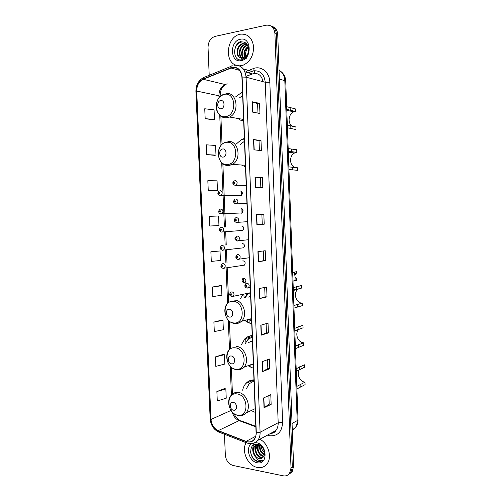<?xml version="1.0" encoding="UTF-8"?>
<svg xmlns="http://www.w3.org/2000/svg" width="501" height="501" viewBox="0 0 501 501"><rect width="100%" height="100%" fill="white"/><g stroke="black" fill="none" stroke-linecap="round" stroke-linejoin="round"><path stroke-width="0.75" d="M253.969 379.846C250.869 379.883 248.239 381.017 246.079 383.259C244.356 385.112 243.21 387.43 242.653 390.21M251.183 410.557L255.266 412.386M252.21 335.589C249.417 335.733 246.993 336.778 244.926 338.726L241.275 344.876M248.033 365.749L253.512 368.36M243.217 294.406L240.204 298.872M245.333 320.897L251.746 324.015M244.356 138.445L241.457 139.529L236.428 143.868M242.522 92.409L241.069 92.917L235.702 96.831M240.342 195.709L241.357 195.44C242.935 193.305 242.597 191.814 240.355 190.956M241.225 213.238L242.121 212.944C243.63 210.827 243.273 209.343 241.062 208.497M241.131 230.516L242.885 230.397C244.319 228.299 243.949 226.828 241.764 225.989L241.664 225.995M241.939 247.982L243.643 247.801C245.014 245.722 244.62 244.269 242.471 243.43L242.196 243.455M242.747 265.398L244.394 265.154C245.697 263.1 245.29 261.66 243.173 260.821L242.728 260.883M243.868 278.161L242.803 278.543C241.545 280.566 241.964 282 244.056 282.852L245.146 282.464C246.386 280.435 245.96 279.001 243.868 278.161M289.897 473.589L292.177 471.641L293.63 466.312L277.736 34.632C277.391 30.273 275.525 27.524 272.143 26.396M224.454 434.279L225.337 455.052C226.001 460.538 228.588 464.02 233.109 465.492L283.109 475.8C285.802 476.282 287.956 475.48 289.559 473.382L291.018 468.022L274.917 33.548L276.333 34.093C275.988 29.716 274.116 26.96 270.722 25.827C274.116 26.96 275.988 29.716 276.333 34.093L292.327 467.164L276.333 34.093L277.736 34.632M288.582 474.466L290.874 472.512L292.327 467.164L290.874 472.512L288.582 474.466M251.477 381.073L251.439 380.134M250.932 367.49L250.819 364.722M249.755 338.094L249.673 335.989M249.16 323.251L249.028 319.907M247.989 293.943L247.97 293.417M246.617 293.699L246.667 294.964M247.682 320.264L247.776 322.581M248.333 336.459L248.433 339.052M249.485 365.216L249.548 366.77M250.099 380.547L250.143 381.612M240.129 34.212L239.353 34.406C226.859 37.393 224.197 61.185 235.783 65.117C224.197 61.185 226.859 37.393 239.353 34.406L240.129 34.212C247.475 33.479 251.953 37.5 253.562 46.267C253.706 55.448 250.243 61.755 243.167 65.186C250.243 61.755 253.706 55.448 253.562 46.267C251.953 37.5 247.475 33.479 240.129 34.212M239.397 65.844L243.167 65.186L239.397 65.844M246.166 442.709C241.044 450.743 247.845 465.924 257.389 467.458C261.297 468.159 264.478 467.007 266.933 464.007C272.431 457.488 268.342 443.297 259.856 439.258C268.342 443.297 272.431 457.488 266.933 464.007C264.478 467.007 261.297 468.159 257.389 467.458C247.845 465.924 241.044 450.743 246.166 442.709M232.439 67.516C237.919 67.184 241.075 70.372 241.914 77.079L256.08 432.845C256.155 435.463 255.523 437.642 254.176 439.383C252.034 441.857 249.341 442.521 246.085 441.387L218.267 430.622C213.965 428.555 211.547 424.829 211.002 419.443L196.718 91.069C196.787 85.383 198.941 81.45 203.181 79.283L232.439 67.516M232.426 67.24L203.13 79.02C198.784 81.25 196.58 85.276 196.511 91.107L210.796 419.406C211.353 424.929 213.833 428.75 218.242 430.866L246.054 441.638C252.341 443.122 255.76 440.204 256.305 432.883L242.14 77.041C241.282 70.159 238.044 66.896 232.426 67.24M268.88 395.533L269.212 404.113L264.033 407.758L271.147 404.363L270.778 394.669L263.651 397.907L264.033 407.758M269.212 404.088L271.147 404.363M269.782 368.755L267.835 368.542L262.618 371.567L269.782 368.755L269.406 359.004L262.23 361.659L262.618 371.567M268.398 332.933L266.457 332.789L261.196 335.163L268.398 332.933L268.022 323.126L260.808 325.199L261.196 335.163M264.703 287.43L265.067 296.836L259.762 298.54L267.014 296.905L266.632 287.042L259.374 288.513L259.762 298.54M265.067 296.824L267.014 296.905M252.473 112.08L259.956 113.508L259.562 103.35L252.072 101.741L252.473 112.08M257.965 113.126L257.595 103.619L252.072 101.741M257.595 103.632L259.562 103.35M253.951 149.824L261.384 150.626L260.996 140.524L253.55 139.554L253.951 149.824M259.405 150.413L259.03 140.731L253.55 139.554M259.03 140.743L260.996 140.524M255.416 187.343L262.806 187.524L262.418 177.479L255.015 177.129L255.416 187.343M260.839 187.474L260.457 177.623L255.015 177.129M260.457 177.63L262.418 177.479M264.215 224.197L256.875 224.63L264.215 224.197L263.833 214.215L256.481 214.484L256.875 224.63M262.261 224.26L261.873 214.296L256.481 214.484M261.873 214.296L263.833 214.215M263.294 250.97L263.67 260.652L258.322 261.697L265.618 260.658L265.236 250.738L257.927 251.608L258.322 261.697M263.664 260.652L265.618 260.658M274.917 33.548C274.166 27.48 271.229 24.699 266.106 25.207L214.785 36.46C210.445 38.214 208.197 41.909 208.04 47.551L209.218 75.3M221.536 320.17L213.902 322.074L214.309 331.593L223.352 329.727L222.958 320.327L221.455 320.164M222.983 354.483L215.399 356.912L215.806 366.381L224.799 364.058L224.404 354.714L222.907 354.47M224.429 388.607L216.883 391.557L217.29 400.975L226.239 398.201L225.845 388.908L224.354 388.594M209.362 216.338L209.781 226.026L218.956 225.556L218.555 216L209.362 216.338M208.253 190.43L217.478 190.436L217.071 180.823L207.834 180.686L208.253 190.43L216.05 190.549M214.56 155.316L206.713 154.627L215.987 155.116L215.58 145.453L206.293 144.827L206.713 154.627M205.172 118.618L214.491 119.595L214.077 109.869L204.746 108.761L205.172 118.618L213.063 119.852M220.077 285.664L212.399 287.029L212.806 296.605L221.893 295.202L221.498 285.752L219.995 285.658M210.883 251.784L211.297 261.416L220.427 260.476L220.027 250.976L210.883 251.784L220.027 250.976M266.457 332.802L266.1 323.677M267.835 368.561L267.496 359.712M217.478 190.436L215.975 190.555M215.987 155.116L214.484 155.31M214.491 119.595L212.988 119.871M212.399 287.029L221.498 285.752M213.902 322.074L222.958 320.327M215.399 356.912L224.404 354.714M216.883 391.557L225.845 388.908M244.582 57.296C243.098 52.937 244.3 49.317 248.189 46.449M244.964 57.058C243.799 53.018 244.92 49.63 248.327 46.887M243.135 57.872C239.904 54.596 242.202 46.274 247.294 45.14L247.55 45.071M243.486 57.778C240.599 54.377 242.86 46.593 247.719 45.366M241.808 58.01C237.405 55.573 239.265 45.647 245.002 44.37L246.943 44.188L242.691 43.593C237.236 44.814 235.138 54.045 238.996 56.945L243.605 57.734L247.325 54.503C250.819 49.104 247.099 40.963 241.732 42.034C232.295 43.167 232.552 61.203 241.269 59.857L242.697 59.525L246.818 56.369C245.459 57.953 243.962 58.774 242.315 58.836L238.996 56.945M242.127 58.016C238.013 55.335 240.004 45.804 245.578 44.558L247.074 44.364M240.862 57.884C235.639 56.306 237.042 45.19 243.267 43.787L246.123 43.775M247.074 58.955L246.116 57.283M246.097 57.233C244.983 53.594 245.759 50.275 248.427 47.269M240.33 39.266C229.283 41.12 230.191 63.22 241.181 60.64C252.379 59.08 251.496 36.366 240.33 39.266M241.626 59.938C232.902 61.667 231.907 44.075 241.338 41.257M286.66 106.688L295.271 108.849L295.358 111.441L293.887 111.836C288.163 113.833 287.367 124.048 292.722 126.396M287.323 125.106L295.916 126.953L296.003 129.54L287.424 127.768M295.358 111.441L286.754 109.356M221.022 108.761C225.218 108.354 224.861 99.743 220.678 100.588C216.501 101.039 216.864 109.562 221.022 108.761M242.215 120.447L242.954 120.91M242.647 95.553L239.678 97.695M240.586 120.171L243.661 120.979M291.244 110.564L290.561 111.128M239.797 119.714L239.052 118.668M288.181 148.584L296.73 149.755L296.817 152.329L294.663 152.962C288.77 155.586 289.478 166.507 295.603 167.61M288.845 166.883L297.369 167.741L297.456 170.309L288.939 169.526M296.817 152.329L288.275 151.239M223.033 157.089C227.222 156.882 226.872 148.34 222.695 148.979C218.524 149.229 218.881 157.69 223.033 157.089M244.469 141.263L240.424 144.332M244.463 166.645L245.484 166.808M292.089 151.79L291.263 152.586M242.434 165.875L241.695 165.036M298.928 288.67L297.794 289.428C292.916 293.141 296.122 303.186 302.191 303.136L302.285 305.648L293.974 308.109M293.88 305.522L302.191 303.136M293.229 287.63L301.564 285.545L301.658 288.062L293.323 290.229M229.69 317.108C233.854 317.559 233.51 309.236 229.364 309.211C225.218 308.804 225.563 317.045 229.69 317.108M250.231 296.442L249.68 296.811M247.563 294.644L244.958 297.838M249.41 319.2L251.608 320.559M249.586 293.079L246.861 294.795L244.25 297.995M249.323 319.826L251.627 321.072M250.644 296.373L248.227 297.131M301.564 285.545L298.039 286.309M294.488 289.747L294.237 290.223M299.147 329.063L298.865 329.32C294.444 333.096 297.769 342.603 303.606 342.778L303.694 345.27L295.446 348.665M295.352 346.091L303.606 342.778M294.707 328.324L302.98 325.293L303.074 327.798L294.801 330.904M231.631 363.832C235.789 364.471 235.451 356.211 231.305 355.992C227.172 355.403 227.517 363.582 231.631 363.832M251.101 341.162L250.362 341.801L252.429 341.143M252.266 337.004L247.964 339.484L245.183 343.636M251.871 364.333L253.387 365.135M252.423 340.918L248.283 342.646M302.98 325.293L297.844 326.928M299.629 369.331C296.122 373.37 299.629 381.787 305.009 382.157L305.096 384.636L296.911 388.951M296.817 386.396L305.009 382.157M296.179 368.749L304.389 364.791L304.476 367.277L296.266 371.31M233.566 410.2C237.712 411.027 237.374 402.829 233.241 402.422C229.114 401.645 229.452 409.762 233.566 410.2M254.013 380.866L252.936 381.274M254.013 380.96L249.166 383.779L246.448 388.626M252.892 381.292L253.994 380.491M264.328 454.845C260.614 452.873 259.073 449.591 259.7 444.994M264.428 454.351C261.178 452.403 259.743 449.366 260.113 445.239M263.701 456.411L262.862 456.292C258.641 455.509 255.679 448.245 258.316 444.393M263.889 456.067L263.394 455.979C258.66 453.762 257.069 449.936 258.622 444.5M262.806 457.538L260.714 457.551C256.124 456.718 253.274 448.408 256.681 444.875L257.057 444.481M263.038 457.294L261.253 457.231C256.662 456.405 253.819 448.101 257.22 444.575L257.714 450.8M254.971 456.336L258.798 458.672C260.564 458.979 262.023 458.471 263.157 457.15C266.607 453.687 262.981 445.032 257.708 444.23C248.446 442.101 248.678 459.11 257.257 461.365L257.702 461.471C259.631 461.822 261.303 461.402 262.718 460.2C261.372 460.901 259.881 460.851 258.259 460.043L254.971 456.336C252.523 452.672 252.366 449.253 254.508 446.078L258.109 444.331M262.023 458.146L259.098 458.496C254.489 457.657 251.64 449.316 255.053 445.771L257.533 444.199M264.484 452.509C262.461 450.869 261.309 448.664 261.021 445.903M251.709 443.604C245.152 447.305 249.216 461.578 257.201 462.749C268.198 465.454 267.377 444.199 256.406 442.727L255.166 442.615M255.917 444.118L256.086 445.708M256.193 446.328L257.013 449.384M261.954 460.77C257.714 463.607 250.813 457.964 250.556 451.313M253.249 452.791C252.404 449.741 252.604 447.055 253.857 444.731M255.485 451.777C254.633 449.002 254.708 446.454 255.717 444.143M259.938 449.867L259.217 444.744M293.937 280.804L293.955 281.268L294.588 280.673C295.79 278.957 294.613 272.375 293.636 272.425L296.335 271.648L296.392 273.183L294.375 273.552M295.02 279.151L296.592 278.844L296.648 280.372L292.991 280.992M296.592 278.844L295.114 277.51M294.813 274.961L296.392 273.183M292.308 430.359L294.964 428.123C296.523 426.094 297.262 423.602 297.187 420.646L284.806 80.467C284.487 75.645 282.564 72.225 279.044 70.209M279.364 78.933L285.727 81.093M293.63 466.312L291.018 468.022M281.03 71.605C283.948 73.91 285.507 77.054 285.727 81.043L298.026 419.694L297.187 420.646L292.052 423.458M292.283 429.633L294.964 428.123C298.22 424.247 298.095 420.652 298.026 419.694L298.026 419.619M247.494 382.689L247.469 382.012M245.859 342.233L245.69 338.05M244.075 298.032L243.924 294.262M243.461 282.721L243.279 278.262M262.969 81.663C261.841 75.845 258.798 73.108 253.838 73.465L246.029 76.371L252.335 73.891L244.951 71.856L252.335 73.891C253.863 74.161 254.652 73.09 254.696 70.691M250.243 69.814L253.08 68.687C260.946 65.243 269.676 72.182 269.832 82.289L282.614 422.274L278.187 422.738L265.261 82.27C264.259 74.248 260.414 70.428 253.731 70.81L248.264 72.77L251.853 71.342L243.273 68.931M282.614 422.274C282.107 431.737 277.792 436.233 269.663 435.77L267.396 435.162M270.133 433.672C272.444 433.44 274.354 432.401 275.869 430.553C277.498 428.455 278.274 425.85 278.187 422.738L260.1 432.288C260.194 435.532 259.412 438.237 257.746 440.404C256.042 442.496 253.875 443.567 251.239 443.623M232.389 65.813L232.301 65.844C231.374 65.675 230.886 66.295 230.842 67.704M210.796 419.406L210.169 418.867L195.91 91.489L196.511 91.107M218.242 430.866L218.686 432.037L219.382 432.307M231.143 66.32L204.665 77.167C203.707 77.029 203.193 77.642 203.13 79.02M246.054 441.638L246.467 442.821L247.15 443.078M256.305 432.883L260.1 432.288L246.079 77.185L242.14 77.041M234.236 65.274C241.081 64.842 245.027 68.812 246.079 77.185L265.261 82.27L269.832 82.289M246.329 71.38L248.665 70.447M253.08 68.687L253.036 70.61M252.83 71.017L251.859 71.349L243.223 68.862M211.002 419.443L231.024 410.444M232.301 412.047C233.36 416.275 235.627 419.137 239.109 420.633L255.842 426.821M218.267 430.622L239.109 420.633L240.987 420.84L255.823 426.32M246.085 441.387L255.717 436.265M230.892 67.973L239.603 70.378L230.898 67.973M203.181 79.283L225.268 84.544C221.123 86.592 219.006 90.337 218.924 95.772L219.012 97.808M227.178 83.792L225.268 84.544C223.44 86.078 222.319 87.362 221.899 88.401C221.148 88.89 220.534 91.526 220.052 96.317L220.052 96.361M196.718 91.069L218.924 95.772L220.064 96.655M219.739 115.23L220.997 145.515M221.718 162.737L224.404 227.028M224.605 231.932L225.156 245.127M225.362 250.012L225.907 263.169M226.114 268.041L227.586 303.324M228.287 320.164L229.508 349.391M230.209 366.175L231.418 395.089M258.547 261.66L258.153 251.583M257.101 224.617L256.706 214.478M255.642 187.349L255.247 177.147M254.176 149.849L253.775 139.591M252.704 112.124L252.304 101.803M259.988 298.483L259.593 288.47M261.416 335.081L261.027 325.136M262.837 371.466L262.449 361.578M264.252 407.632L263.864 397.813M225.513 116.639C237.079 115.643 236.128 91.908 224.592 94.32C213.182 95.647 214.159 118.718 225.513 116.639M221.31 116.432C223.033 117.641 224.905 118.117 226.947 117.867L229.577 117.046C240.154 112.512 236.841 91.207 225.945 93.637M290.787 126.058L290.881 128.669M290.129 107.721L290.223 110.345M227.485 164.497C239.033 164.04 238.088 140.493 226.571 142.347C215.186 143.129 216.156 166.025 227.485 164.497M224.035 164.403L228.907 165.568L232.508 164.372C242.158 159.299 238.2 139.704 227.917 141.526M292.277 167.359L292.371 169.952M291.62 149.141L291.714 151.747M234.03 322.957C245.496 324.285 244.576 301.345 233.14 301.37C221.824 300.387 222.77 322.707 234.03 322.957M235.414 323.552C237.674 323.677 239.666 322.938 241.388 321.341C248.289 315.467 243.167 299.955 234.449 300.124M297.218 304.439L297.312 306.975M296.579 286.628L296.667 289.177M235.94 369.237C247.388 371.072 246.473 348.308 235.057 347.813C223.759 346.323 224.698 368.473 235.94 369.237M236.986 369.65L237.311 369.694C239.81 369.932 241.964 369.137 243.762 367.302C250.012 361.39 244.738 346.673 236.353 346.442M298.665 344.563L298.759 347.087M298.026 326.871L298.12 329.401M237.831 415.166C249.26 417.502 248.352 394.913 236.954 393.905C225.682 391.914 226.615 413.901 237.831 415.166M240.029 415.573C242.415 415.661 244.419 414.797 246.041 412.974C251.709 407.069 246.335 393.016 238.244 392.408C235.683 392.114 233.522 392.897 231.763 394.75C225.268 400.337 229.734 414.177 238.088 415.404C241.125 415.943 243.774 415.129 246.041 412.974L255.122 408.71M300.099 384.424L300.193 386.929M299.466 366.845L299.56 369.362M234.149 181.982C233.291 182.608 233.316 183.166 234.218 183.667C235.069 183.04 235.05 182.483 234.149 181.982M235.05 180.335C237.424 181.218 237.775 182.802 236.109 185.088L235.257 185.376M235.808 198.947C238.144 199.824 238.52 201.396 236.935 203.656L235.057 203.744M234.906 200.632C234.055 201.233 234.073 201.797 234.975 202.31C235.833 201.703 235.808 201.145 234.906 200.632M247.669 221.661L236.428 222.431C233.829 221.404 233.554 219.876 235.602 217.847L236.566 217.503C238.864 218.38 239.259 219.933 237.756 222.168L235.896 222.312M235.664 219.219C234.812 219.807 234.831 220.365 235.733 220.897C236.591 220.308 236.566 219.751 235.664 219.219M237.393 241.006L236.729 240.831M248.39 239.735L237.155 240.918C233.729 239.159 234.975 238.182 236.29 236.372L237.317 236.009C239.584 236.879 239.998 238.42 238.564 240.63L237.518 241.006M236.422 237.756C235.57 238.326 235.589 238.883 236.491 239.428C237.342 238.852 237.324 238.301 236.422 237.756M238.05 259.424L237.568 259.286M249.11 257.764L237.881 259.349C235.52 258.328 235.226 256.825 236.986 254.846L238.069 254.452C240.298 255.322 240.737 256.85 239.372 259.036L238.269 259.437M237.173 256.236C236.322 256.788 236.347 257.345 237.242 257.902C238.1 257.345 238.075 256.794 237.173 256.236M250.287 287.311L246.824 288.037C244.576 287.154 244.25 285.664 245.847 283.572L247.043 283.121C249.248 283.986 249.723 285.501 248.465 287.668L247.243 288.125M246.166 284.969C245.302 285.501 245.321 286.058 246.235 286.641C247.099 286.109 247.081 285.551 246.166 284.969M294.319 273.427L294.269 272.024M220.139 190.637C222.438 191.526 222.782 193.085 221.173 195.315L219.413 195.371M219.288 193.931C220.121 193.33 220.096 192.779 219.219 192.278C218.392 192.879 218.411 193.436 219.288 193.931M241.513 191.338L241.482 195.352M242.121 212.944L220.778 213.802C218.737 213.839 217.829 210.877 220.033 209.236L220.903 208.942C223.17 209.825 223.54 211.372 222.006 213.583L220.258 213.689M220.058 212.267C220.891 211.679 220.866 211.128 219.989 210.614C219.162 211.203 219.181 211.754 220.058 212.267M242.14 208.836L242.252 212.844M242.885 230.397L221.517 232.038C218.843 231.612 219.043 228.6 220.741 227.517L221.667 227.191C223.903 228.074 224.291 229.608 222.826 231.794L221.88 232.126M220.828 230.548C221.655 229.978 221.63 229.427 220.759 228.901C219.933 229.471 219.952 230.022 220.828 230.548M221.793 232.126L221.098 231.95M243.643 247.801L222.256 250.218C219.876 249.122 219.607 247.626 221.448 245.74L222.431 245.39C224.636 246.273 225.043 247.788 223.646 249.955L222.638 250.306M221.592 248.772C222.419 248.22 222.4 247.669 221.523 247.131C220.697 247.682 220.722 248.233 221.592 248.772M222.45 250.3L221.943 250.156M244.394 265.154L222.995 268.354C219.751 266.664 220.891 265.605 222.156 263.902L223.195 263.532C225.369 264.415 225.788 265.925 224.461 268.06L223.402 268.436M222.356 266.945C223.183 266.407 223.164 265.862 222.287 265.305C221.461 265.843 221.486 266.388 222.356 266.945M223.114 268.411L222.788 268.311M250.5 292.709L231.719 296.636C228.669 295.07 229.546 294.031 230.804 292.221L231.957 291.801C234.099 292.678 234.562 294.175 233.328 296.291L232.157 296.717M231.13 295.277C231.969 294.763 231.944 294.219 231.061 293.636C230.222 294.15 230.241 294.694 231.13 295.277M253.982 380.065L246.079 383.259M252.241 336.484L244.926 338.726M244.413 139.904L241.457 139.529M242.559 93.255L241.069 92.917M244.4 278.262L242.803 278.543M292.177 471.641L289.559 473.382M270.089 433.697C273.22 433.24 275.149 432.188 275.869 430.553L257.746 440.404C254.552 443.629 250.794 444.437 246.467 442.821L218.686 432.037C213.614 429.539 210.777 425.161 210.176 418.917M203.469 77.636C198.446 80.442 195.922 85.051 195.904 91.458M220.872 116.151L222.049 144.388M222.851 163.683L225.488 226.966M225.694 231.857L226.239 245.02M226.446 249.899L226.991 263.019M227.191 267.885L228.631 302.335M229.414 321.21L230.566 348.94M231.33 367.246L232.451 394.087M234.073 413.619C235.407 416.813 237.361 419.08 239.935 420.414M247.663 45.259L247.294 45.14M245.578 44.558L245.002 44.37M243.267 43.787L242.691 43.593M293.887 111.836L286.791 110.333M243.599 119.451L229.577 117.046L226.571 117.741C219.363 118.449 214.065 109.456 216.927 101.709M223.866 94.257L220.246 96.486M294.663 152.962L288.313 152.254M245.427 165.305L232.508 164.372L228.387 165.418C217.403 166.276 214.296 146.787 224.843 142.516M297.794 289.428L293.329 290.43M251.533 318.636L241.388 321.341C239.334 322.982 237.029 323.665 234.487 323.395C225.362 322.826 221.154 307.514 228.882 302.134M298.865 329.32L295.759 330.322M253.331 363.782L243.762 367.302C241.588 369.212 239.096 369.963 236.29 369.569C227.573 368.655 223.214 354.151 230.285 348.646M257.22 444.575L256.681 444.875M255.053 445.771L254.508 446.078M234.218 180.617C232.151 182.571 232.395 184.13 234.963 185.295L246.223 185.37M234.906 199.26C232.984 201.264 233.247 202.805 235.695 203.888L246.949 203.538M294.482 273.815L295.665 273.596M293.768 281.193L293.755 280.842M241.357 195.44L220.033 195.515C217.384 194.357 217.152 192.816 219.332 190.906M241.238 195.509L241.275 191.175M242.014 213.013L241.889 208.679"/></g></svg>

